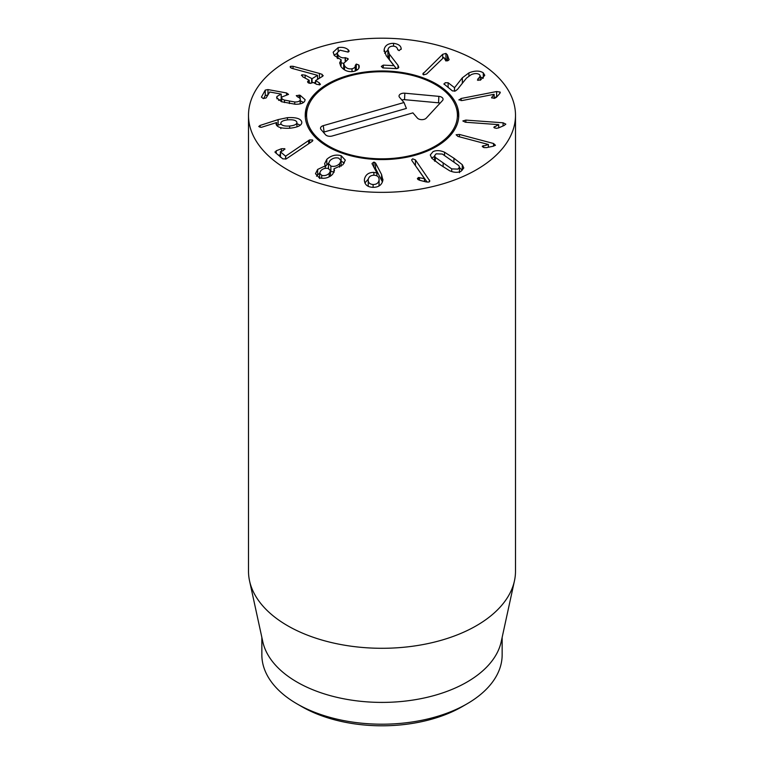 <?xml version="1.0" encoding="UTF-8"?>
<svg xmlns="http://www.w3.org/2000/svg" width="764" height="764" viewBox="0 0 764 764"><rect width="100%" height="100%" fill="white"/><g stroke="black" fill="none" stroke-linecap="round" stroke-linejoin="round"><path stroke-width="1.15" d="M444.199 84.412L445.116 82.751L448.134 82.741L454.551 87.679L462.344 77.804L468.924 72.876C474.855 70.527 479.63 70.508 483.278 72.819L484.768 75.311L480.508 80.105L477.433 80.067L480.25 75.951L479.439 74.566C477.395 73.229 474.654 73.248 471.216 74.643L466.489 78.119L457.598 89.264L455.411 90.983L452.469 90.926L443.865 83.868M478.073 78.549L478.073 80.382M483.278 72.819L483.278 78.195M483.23 78.243L480.25 76.887M462.344 77.804L462.344 83.247L458.066 88.662M463.328 82.082L462.344 83.247M454.551 87.679L454.551 91.231M454.456 87.717L454.456 91.25M459.04 100.027L461.103 98.489L496.629 91.537L500.134 92.072L499.58 93.743L496.399 97.334L494.528 98.308L491.615 97.821L494.098 94.306L462.296 100.523L458.944 99.731M494.127 94.354L494.127 98.375M491.615 97.821L491.739 97.143L491.739 97.964M500.134 92.969L500.248 92.492M496.724 96.971L494.127 97.477M493.821 127.263L498.711 124.647L465.4 122.23L462.841 120.96L465.868 120.091L503.084 122.794L505.835 124.15L504.078 125.516L498.491 127.951L496.075 128.352L493.821 127.33M498.711 124.647L498.711 127.855L498.701 124.694M494.451 126.604L494.451 127.989M482.304 146.421L488.406 144.501L457.903 136.412L456.118 134.75L459.46 134.454L493.534 143.498L495.454 145.275L493.066 146.268L486.467 147.624L483.946 147.586L482.418 146.077L482.418 146.755M488.406 144.501L488.406 147.223L488.368 144.549M483.325 145.628L483.325 147.366M368.21 179.635C368.047 182.577 369.68 184.21 373.099 184.525C376.547 184.487 378.543 182.997 379.078 180.065C379.24 177.133 377.626 175.519 374.217 175.223C370.76 175.243 368.754 176.713 368.21 179.635L368.219 186.273M373.099 184.525L373.099 187.342M378.992 185.986L379.106 179.492L379.078 185.518M372.288 164.317L372.068 163.4L373.968 162.083L375.554 163.038L381.561 174.507L382.879 180.189C381.866 185.031 378.495 187.419 372.765 187.333C367.083 186.979 364.304 184.315 364.428 179.339C365.469 174.698 368.611 172.377 373.854 172.377L376.929 173.008L372.068 163.687M376.929 173.008L376.929 175.882M376.843 173.075L376.843 175.835M373.854 172.377L373.854 175.223M364.38 180.266L364.428 181.144M368.305 179.101L364.886 182.968M382.936 179.273L382.879 180.189M382.439 181.975L375.554 168.481L373.968 167.536M321.701 175.357C324.49 176.026 326.992 175.348 329.208 173.323L330.487 170.773L328.434 168.519C325.617 167.851 323.105 168.538 320.909 170.573L319.648 173.084L321.701 175.357L321.701 178.308M329.208 173.323L329.208 176.799M330.869 166.075C334.078 166.896 336.972 166.113 339.56 163.716L341.097 160.736L338.729 158.148C335.549 157.336 332.636 158.138 330 160.555L328.491 163.477L330.869 166.075L330.869 171.528L333.973 171.833M339.56 163.716L339.56 167.173M341.097 166.256L341.097 160.736M325.302 165.855L324.604 163.744L326.82 159.332C331.079 155.474 335.864 154.261 341.164 155.703L345.318 160.134L342.979 164.68L333.973 168.806L334.489 170.506L332.569 174.354C328.883 177.888 324.452 179.034 319.266 177.802L315.484 173.705L317.662 169.417L325.302 165.855L325.302 168.328M326.82 159.332L326.82 164.785L325.302 166.733M325.244 165.922L325.244 168.347M317.662 169.417L317.662 174.87L316.525 176.217M319.648 173.285L317.662 174.87M333.973 168.806L333.973 172.492M341.164 155.703L341.097 161.137M344.316 163.038L341.164 161.156M328.491 163.372L326.82 164.785M309.506 139.946L312.591 139.965L312.132 141.397L286.156 158.95L282.814 158.874L275.212 152.437L276.224 150.794L281.419 148.751L284.714 148.693L283.425 150.441L280.426 151.807L285.602 156.19L309.506 139.946L309.506 143.193M285.736 156.133L285.736 159.093M285.602 156.19L285.602 159.141M280.627 151.549L280.426 156.849M284.714 148.693L284.982 149.171M280.388 154.605L278.602 155.312M275.212 152.437L274.916 151.921M312.829 140.423L312.591 140.968M449.127 59.325L448.669 60.261L445.899 60.977L443.855 57.367L426.608 74.003L423.562 74.843L422.788 73.984L442.671 54.311L445.928 53.404L447.389 54.884L449.012 59.793M447.618 60.9L445.928 58.857L444.524 58.771M447.389 54.884L447.389 60.337M398.006 65.312L398.808 67.394L396.783 68.636L382.85 67.929L381.293 66.43L383.28 65.121L393.918 65.656L386.212 55.696L384.149 49.593C384.989 45.468 388.122 43.376 393.546 43.328C398.426 43.987 400.966 45.802 401.195 48.772L399.123 50.634L397.567 49.364C397.242 47.435 395.809 46.356 393.279 46.146C390.194 46.146 388.418 47.349 387.95 49.755L389.363 54.101L398.006 65.312L398.006 68.407M396.344 68.617L389.363 59.554L387.95 55.209M387.95 49.755L387.892 55.944M401.195 48.772L401.186 49.326L401.195 48.772M393.546 43.328L393.546 46.165M399.123 50.644L397.71 49.746M387.931 49.889L384.674 53.279M359.175 66.43L359.109 65.647C359.691 68.33 357.915 70.24 353.77 71.405C348.346 72.293 344.067 70.651 340.916 66.478L339.655 62.896L341.126 59.802L334.298 55.505L333.161 52.2L338.166 47.588C342.463 46.929 345.805 47.674 348.222 49.803L348.89 50.481L348.088 52.086L340.056 50.195L337.211 52.811L337.946 54.855C339.789 57.3 342.196 58.245 345.175 57.692L347.983 58.58L347.142 60.27L343.657 63.345L344.488 65.714C346.254 68.282 348.766 69.295 352.032 68.76C354.362 68.158 355.451 67.041 355.279 65.418L356.291 64.071L358.813 64.997L359.109 67.175M356.291 64.071L356.291 69.524L355.279 70.966M357.714 69.62L356.291 69.524M355.279 71.071L355.279 65.36M352.032 68.76L352.032 71.644M344.488 65.714L344.488 69.868M343.714 69.352L343.657 63.345M347.983 58.58L348.231 59.296M345.175 57.692L345.175 60.958M337.946 54.855L337.946 58.656M343.657 63.307L341.126 62.849M337.211 58.255L337.211 52.811M349.091 51.14L348.89 51.685M348.222 49.803L348.222 52.057M338.166 47.588L338.166 50.987M337.211 53.299L334.088 55.151M341.126 59.802L341.126 65.255L340.524 65.8M319.438 73.439L322.188 74.404L322.723 76.238L315.589 80.612L319.276 82.808L320.021 84.689L316.726 84.374L313.135 82.426L311.473 83.133L308.484 82.942L307.949 81.213L309.067 80.21L302.592 76.686L301.856 74.805L305.151 75.12L312.065 78.692L317.547 75.33L292.182 68.426L291.132 68.025L290.521 66.277L293.013 66.287L319.438 73.439L319.438 78.253M323.21 75.54L322.723 76.238M318.722 78.692L317.547 78.377M290.119 66.869L290.521 66.277L290.521 67.604M317.547 75.33L317.547 79.408M315.532 82.025L314.052 82.923M310.385 83.419L309.239 82.799M301.417 75.435L301.856 74.805M309.172 83.247L309.067 80.21M307.529 81.853L307.949 81.213L307.949 82.588M320.45 84.078L320.021 84.689M315.589 80.612L315.694 83.811M300.137 95.29L305.113 99.673L304.75 101.087C303.451 103.312 300.252 104.362 295.143 104.229L281.486 101.727L276.644 97.677L276.998 96.426L281.219 94.087L269.721 92.005L266.092 97.964L263.217 98.537L261.431 97.114L265.251 90.095L267.963 89.579L286.529 92.941L288.563 94.392L281.801 96.999C281.104 98.174 281.992 99.205 284.466 100.084L294.723 101.975C297.568 102.051 299.364 101.478 300.09 100.237C300.71 98.948 299.841 97.821 297.502 96.866L296.27 95.615L300.137 95.29L300.137 98.766M300.09 103.894L300.309 99.444L300.309 103.837M294.723 101.975L294.723 104.21M284.466 100.084L284.466 102.567M281.801 96.999L281.601 101.765M267.963 95.032L265.251 95.538L263.59 98.594M281.219 94.087L281.219 99.54L278.573 100.38M281.19 94.134L281.19 99.587M276.998 96.426L276.998 98.881M303.547 102.452L300.309 100.8M289.671 126.022C294.694 125.497 297.101 124.226 296.89 122.211C296.088 120.282 293.147 119.49 288.076 119.824C283.062 120.349 280.665 121.61 280.885 123.587C281.677 125.544 284.609 126.356 289.671 126.022L289.671 128.237M280.837 128.638L280.885 127.703M296.938 126.891L296.89 122.211M287.436 117.656C295.878 117.198 300.644 118.573 301.723 121.801C302.343 125.086 298.428 127.225 289.976 128.218C281.868 128.638 277.265 127.378 276.157 124.427L276.558 122.555L261.374 127.33L258.748 126.547L259.98 125.468L278.106 119.614L287.436 117.656L287.436 119.891M280.837 124.265L276.74 125.506M259.98 125.468L259.98 127.302M276.692 122.593L276.692 125.439M276.157 124.427L276.081 123.883M301.809 122.498L301.723 123.166M300.252 125.191L296.938 123.672M417.631 179.196L418.319 177.487L424.536 178.719L412.006 160.736L411.653 159.829L412.675 158.826L415.454 159.934L429.836 181.001L428.738 182.071L425.815 181.851L419.417 180.218L417.373 178.432M424.536 178.719L424.536 181.526M424.45 178.738L424.45 181.507M419.503 177.525L419.503 180.237M418.319 177.487L418.319 179.798M427.114 182.118L414.737 164.661M451.715 168.892L457.942 169.121L459.489 167.23L458.753 165.549L442.366 154.051L436.139 153.822L434.592 155.703L435.327 157.394L451.715 168.892L451.715 171.537M435.327 157.394L435.327 161.242M444.524 152.217L453.931 158.215L462.277 164.68L463.805 167.965L461.045 171.298C457.712 172.807 453.883 172.616 449.557 170.725L440.179 164.747L431.803 158.263L430.275 154.977L433.035 151.635C436.368 150.126 440.198 150.317 444.524 152.217L444.524 155.254M462.277 164.68L462.277 170.124L459.489 167.708M434.592 156.505L431.574 157.986M287.598 169.78A133.499 77.078 180 0 1 248.501 115.278A133.499 77.078 180 0 1 382 38.2A133.499 77.078 180 0 1 515.499 115.278A133.499 77.078 180 0 1 433.092 186.483A133.499 77.078 180 0 1 287.598 169.78M436.282 83.935A76.763 44.322 180 0 1 458.763 115.278A76.763 44.322 180 0 1 382 159.59A76.763 44.322 180 0 1 305.237 115.278A76.763 44.322 180 0 1 352.624 74.328A76.763 44.322 180 0 1 436.282 83.935M301.761 706.614L297.043 703.883L301.761 706.614A113.473 65.513 0 0 0 462.239 706.614L466.957 703.883A120.149 69.371 180 0 1 297.043 703.883L297.043 703.883A120.149 69.371 180 0 1 261.851 654.834L261.851 637.377M502.149 637.377L502.149 654.834A120.149 69.371 180 0 1 466.957 703.883M514.459 580.831L501.213 641.684A120.149 69.371 180 0 1 382 702.402A120.149 69.371 180 0 1 262.787 641.684L249.542 580.831A133.499 77.078 0 0 0 287.598 625.716A133.499 77.078 0 0 0 425.281 644.128A133.499 77.078 0 0 0 514.459 580.831A133.499 77.078 0 0 0 515.499 571.214L515.499 115.278M248.501 115.278L248.501 571.214A133.499 77.078 0 0 0 249.542 580.831M314.443 134.636A75.416 43.548 0 0 0 406.133 156.534A75.416 43.548 0 0 0 456.051 107.027A75.416 43.548 0 0 0 382 71.73A75.416 43.548 0 0 0 307.949 107.027A75.416 43.548 0 0 0 314.443 134.636M305.323 117.322A76.763 44.322 180 0 1 306.631 110.961L307.949 107.027M456.051 107.027L457.369 110.961A76.763 44.322 180 0 1 458.677 117.322M412.904 112.871L332.187 136.002A5.004 2.894 180 0 1 325.483 134.693L321.033 129.517A5.004 2.894 180 0 1 320.603 128.782A5.004 2.894 180 0 1 323.287 125.649L404.003 102.519L399.553 97.334A5.004 2.894 180 0 1 399.123 96.598A5.004 2.894 180 0 1 404.834 93.198L438.851 96.359A5.004 2.894 180 0 1 442.967 99.759A5.004 2.894 180 0 1 442.471 100.571L426.264 118.124A5.004 2.894 180 0 1 421.776 119.652A5.004 2.894 180 0 1 417.364 118.048L412.904 112.871M440.045 103.207A3.218 1.862 0 0 0 438.565 102.825L404.548 99.673A3.218 1.862 0 0 0 401.931 100.103M404.003 102.519L406.4 108.431L324.089 132.019A3.218 1.862 0 0 0 323.401 132.277M468.924 72.876L468.924 75.856M448.134 82.741L448.134 87.516M496.629 91.537L496.629 96.99M461.103 98.489L461.103 100.676M503.084 122.794L503.084 125.945M465.868 120.091L465.868 122.259M493.534 143.498L493.534 146.163M459.46 134.454L459.46 136.823M381.561 174.507L381.561 179.96M375.554 163.038L375.554 168.481M373.968 162.083L373.968 167.459M308.694 140.404L308.694 143.747M281.419 148.751L281.419 151.234M276.224 150.794L276.224 153.297M445.928 53.404L445.928 58.857M442.671 54.311L442.671 58.503M423.409 72.895L423.409 74.786M389.363 54.101L389.363 59.554M384.149 49.593L384.149 51.599M383.28 65.121L383.28 67.948M358.813 64.997L358.813 68.12M345.414 57.634L345.414 60.834M322.188 74.404L322.188 76.572M293.013 66.287L293.013 68.655M312.065 78.692L312.065 82.77M311.626 78.644L311.626 83.037M305.151 75.12L305.151 78.081M319.276 82.808L319.276 84.947M315.589 80.793L315.589 83.763M299.106 95.022L299.106 97.716M289.422 101.259L289.422 103.56M286.529 92.941L286.529 95.166M267.963 89.579L267.963 94.526M265.251 90.095L265.251 95.538M278.106 119.614L278.106 125.067M429.454 180.027L429.454 181.756M415.454 159.934L415.454 165.387M443.149 163.334L443.149 166.8M453.931 158.215L453.931 161.729M438.851 96.359L438.565 102.825M404.834 93.198L404.548 99.673M323.287 125.649L324.089 132.019M480.25 75.951L480.25 80.201M319.648 178.528L319.648 173.084M330.487 176.217L330.487 170.773M328.491 168.93L328.491 163.477M280.388 151.74L280.388 157.193M309.239 80.373L309.239 83.266M315.532 80.697L315.532 83.725M459.489 172.683L459.489 167.23M434.592 161.156L434.592 155.703"/></g></svg>
